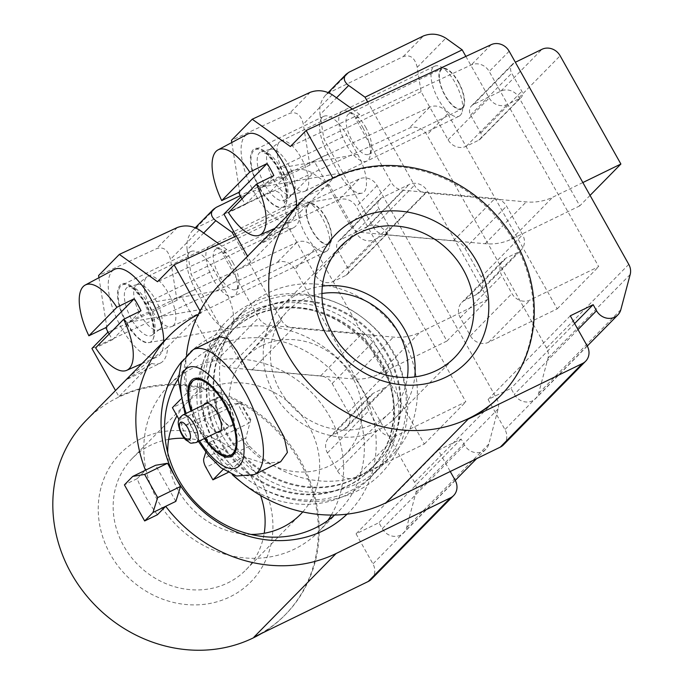<?xml version="1.0" encoding="UTF-8"?>
<svg xmlns="http://www.w3.org/2000/svg" width="683" height="683" viewBox="0 0 683 683"><rect width="100%" height="100%" fill="white"/><g stroke="black" fill="none" stroke-linecap="round" stroke-linejoin="round"><path stroke-width="0.51" stroke-dasharray="3.42 2.56" d="M186.502 354.614A139.119 125.877 44.5 0 0 189.123 399.546L203.654 384.76L208.938 353.026L219.772 336.685M280.662 461.751L264.654 463.586L244.147 456.936L229.616 471.722A139.119 125.877 44.5 0 0 232.783 474.77M293.195 227.926L258.994 244.574L284.418 228.173A55.647 22.556 -116 0 0 293.195 227.926A55.647 22.556 -116 0 0 300.494 211.815L333.142 178.587A139.119 125.877 -135.5 0 1 503.158 225.262A139.119 125.877 -135.5 0 1 499.862 396.388M300.494 211.815L262.392 241.073M219.217 285.016A139.119 125.877 44.5 0 1 250.934 262.238L284.418 228.173M205.831 452.155L208.81 442.695A69.555 28.199 64 0 1 197.839 423.153L185.195 425.278A8.35 3.381 -116 0 1 179.433 420.182L178.997 419.405M223.153 469.434L227.448 465.063A69.555 28.199 64 0 1 208.81 442.695L248.825 423.212A69.555 28.199 64 0 1 237.855 403.67L197.839 423.153A69.555 28.199 64 0 1 186.946 392.896L180.636 399.316M193.357 349.542A69.555 28.199 64 0 0 186.946 392.896L203.654 384.76M189.123 399.546L172.415 407.683M254.255 474.617A69.555 28.199 64 0 1 227.448 465.063L244.147 456.936M229.616 471.722L228.002 472.508M233.484 321.104A103.637 93.776 44.5 0 0 241.68 460.641A103.637 93.776 44.5 0 0 381.327 466.395A103.637 93.776 44.5 0 0 383.786 338.913A103.637 93.776 44.5 0 0 257.115 304.14A103.637 93.776 44.5 0 0 233.484 321.104L244.523 309.886A103.637 93.776 -135.5 0 0 223.025 398.957C224.212 402.748 225.621 404.695 227.26 404.797L241.389 402.774A103.637 93.776 44.5 0 0 250.789 419.524L249.841 419.977L248.825 423.212M250.789 419.524L245.906 438.016L203.833 458.498M241.389 402.774L240.442 403.235L249.841 419.977M237.855 403.67L240.442 403.235M314.009 160.855L429.718 107.188A13.908 12.584 -135.5 0 1 447.707 113.745L557.2 308.861L488.593 342.26A13.908 12.584 -135.5 0 1 470.408 335.797L460.282 317.757A13.908 12.584 -135.5 0 1 461.793 302.441A13.908 12.584 -135.5 0 1 464.969 300.161L476.401 294.595A13.908 12.584 -135.5 0 0 479.577 292.315A13.908 12.584 -135.5 0 0 481.088 276.999L465.012 248.356A13.908 12.584 -135.5 0 0 453.452 240.723L361.461 232.459A13.908 12.584 -135.5 0 1 349.901 224.827L314.009 160.855L309.851 165.081L303.312 124.169C301.092 114.778 296.456 111.209 289.404 113.463L231.452 140.339M352.266 109.084L359.676 114.385L355.519 118.611L391.419 182.574A13.908 12.584 -135.5 0 0 402.979 190.216L494.97 198.48A13.908 12.584 -135.5 0 1 506.53 206.112L522.606 234.756A13.908 12.584 -135.5 0 1 521.095 250.072A13.908 12.584 -135.5 0 1 517.919 252.351L506.487 257.918A13.908 12.584 -135.5 0 0 503.311 260.189A13.908 12.584 -135.5 0 0 501.8 275.514L511.926 293.553A13.908 12.584 -135.5 0 0 530.11 300.016L598.709 266.609L489.224 71.502A13.908 12.584 -135.5 0 0 471.236 64.945L355.519 118.611M357.627 154.324C367.685 171.757 369.588 192.435 361.213 193.323C354.417 193.52 346.998 186.86 338.939 173.337L259.489 187.398C267.54 200.922 274.967 207.589 281.763 207.393C290.13 206.505 288.226 185.819 278.169 168.385A31.298 12.687 -116 0 0 255.126 149.748A31.298 12.687 -116 0 0 259.489 187.398L328.088 153.991A31.298 12.687 64 0 1 323.725 116.349A31.298 12.687 64 0 1 346.776 134.986L357.627 154.324L278.169 168.385L346.776 134.986M328.088 153.991L338.939 173.337M231.793 142.516L240.305 195.739M250.934 262.238L247.545 256.193M359.676 114.385L290.369 146.529M223.939 214.129L408.963 128.31A13.908 12.584 -135.5 0 1 426.943 134.867L546.562 348.023A13.908 12.584 -135.5 0 1 547.988 358.157L538.622 393.348A13.908 12.584 -135.5 0 1 535.685 398.531A13.908 12.584 -135.5 0 1 514.325 394.347L510.952 388.337L488.089 399.47L504.959 429.539A13.908 12.584 -135.5 0 1 503.448 444.864M244.523 309.886A103.637 93.776 -135.5 0 1 268.154 292.913A103.637 93.776 -135.5 0 1 394.817 327.686A103.637 93.776 -135.5 0 1 392.358 455.168A103.637 93.776 -135.5 0 1 249.491 446.119C246.794 442.985 245.59 440.287 245.906 438.016M321.941 293.511A72.108 65.244 44.5 0 0 304.208 299.052A72.108 65.244 44.5 0 0 286.109 312.618A72.108 65.244 44.5 0 0 293.468 407.939A72.108 65.244 44.5 0 0 388.9 413.633A72.108 65.244 44.5 0 0 407.384 377.477M261.854 345.615A69.555 62.938 44.5 0 0 244.394 358.703A69.555 62.938 44.5 0 0 251.489 450.652A69.555 62.938 44.5 0 0 343.549 456.15A69.555 62.938 44.5 0 0 347.638 369.981A69.555 62.938 44.5 0 0 261.854 345.615M322.367 286.134A79.612 72.031 44.5 0 0 300.571 292.572A79.612 72.031 44.5 0 0 282.421 305.6A79.612 72.031 44.5 0 0 288.713 412.78A79.612 72.031 44.5 0 0 395.978 417.202A79.612 72.031 44.5 0 0 414.752 376.922M240.783 481.78A103.637 93.776 44.5 0 0 369.699 478.228A103.637 93.776 44.5 0 0 372.158 350.738A103.637 93.776 44.5 0 0 245.496 315.964A103.637 93.776 44.5 0 0 221.864 332.937A103.637 93.776 44.5 0 0 232.229 474.548M259.822 308.947A98.079 88.739 44.5 0 0 237.453 325.006A98.079 88.739 44.5 0 0 245.206 457.047A98.079 88.739 44.5 0 0 377.358 462.493A98.079 88.739 44.5 0 0 379.68 341.859A98.079 88.739 44.5 0 0 259.822 308.947M259.199 309.587A98.079 88.739 44.5 0 0 236.83 325.646A98.079 88.739 44.5 0 0 244.582 457.678A98.079 88.739 44.5 0 0 376.734 463.125A98.079 88.739 44.5 0 0 379.056 342.49A98.079 88.739 44.5 0 0 259.199 309.587M252.966 315.922A98.079 88.739 44.5 0 0 230.606 331.981A98.079 88.739 44.5 0 0 238.358 464.013A98.079 88.739 44.5 0 0 370.51 469.469A98.079 88.739 44.5 0 0 372.833 348.825A98.079 88.739 44.5 0 0 252.966 315.922M252.343 316.553A98.079 88.739 44.5 0 0 229.983 332.612A98.079 88.739 44.5 0 0 237.735 464.653A98.079 88.739 44.5 0 0 369.887 470.1A98.079 88.739 44.5 0 0 372.209 349.457A98.079 88.739 44.5 0 0 252.343 316.553M249.645 311.747A103.637 93.776 44.5 0 0 226.013 328.711A103.637 93.776 44.5 0 0 234.201 468.239A103.637 93.776 44.5 0 0 373.857 474.002A103.637 93.776 44.5 0 0 376.307 346.512A103.637 93.776 44.5 0 0 249.645 311.747M309.851 165.081L240.544 197.225M557.2 308.861L598.709 266.609M574.625 323.546L510.952 388.337M570.288 315.819L488.089 399.47M229.514 406.88A15.299 6.207 64 0 1 231.648 425.278A15.299 6.207 64 0 1 219.371 414.24A15.299 6.207 64 0 1 218.253 397.762A15.299 6.207 64 0 1 229.514 406.88M229.727 406.667A15.999 6.489 64 0 1 231.955 425.91A15.999 6.489 64 0 1 219.123 414.368A15.999 6.489 64 0 1 217.945 397.139A15.999 6.489 64 0 1 229.727 406.667M217.373 432.237A15.999 6.489 64 0 1 206.539 420.489A15.999 6.489 64 0 1 203.969 404.72M204.917 438.298A41.731 16.921 64 0 1 191.522 410.782M203.167 379.859A41.731 16.921 64 0 1 203.884 380.175A41.731 16.921 64 0 1 225.971 404.421A41.731 16.921 64 0 1 236.642 447.442A41.731 16.921 64 0 1 236.438 448.202M231.785 454.613A41.731 16.921 64 0 1 198.309 424.502A41.731 16.921 64 0 1 195.244 379.569M204.379 438.563A43.123 17.485 64 0 1 190.975 411.046M590.061 195.406L579.79 205.856L519.037 97.601A13.908 12.584 -135.5 0 0 500.852 91.138L473.413 104.499A8.35 7.556 -135.5 0 0 471.509 105.865A8.35 7.556 -135.5 0 0 470.604 115.06L480.73 133.1A5.566 5.037 -135.5 0 1 480.123 139.23A5.566 5.037 -135.5 0 1 478.851 140.135L466.276 146.264A13.908 12.584 -135.5 0 1 448.091 139.802L421.095 91.684L417.193 67.31C414.931 57.79 410.252 54.23 403.166 56.621L328.847 92.811L325.475 95.287C320.916 100.444 319.098 106.889 320.011 114.624L336.531 97.814M458.498 81.969A22.548 9.144 64 0 1 461.64 109.092A22.548 9.144 64 0 1 443.549 92.82A22.548 9.144 64 0 1 441.892 68.539A22.548 9.144 64 0 1 458.498 81.969M465.866 56.399L489.199 97.976A13.908 12.584 -135.5 0 0 507.375 104.439L519.959 98.309A5.566 5.037 -135.5 0 0 521.223 97.404A5.566 5.037 -135.5 0 0 521.829 91.274L511.704 73.235A8.35 7.556 -135.5 0 1 512.609 64.04A8.35 7.556 -135.5 0 1 514.512 62.674L515.349 62.264M582.847 182.557L552.735 197.216A55.647 50.354 -135.5 0 1 526.251 201.903L425.996 192.896A13.908 12.584 -135.5 0 1 414.436 185.264L367.676 101.938M579.79 205.856L511.635 239.041A55.647 50.354 -135.5 0 1 485.152 243.729L384.896 234.721A13.908 12.584 -135.5 0 1 373.336 227.089L323.904 139.008L320.011 114.624M362.886 127.687A27.824 11.278 64 0 1 369.998 156.373A27.824 11.278 64 0 1 344.445 141.074A27.824 11.278 64 0 1 348.159 111.525A27.824 11.278 64 0 1 362.886 127.687M421.095 91.684L323.904 139.008M365.644 127.183A22.548 9.144 64 0 1 371.407 150.422A22.548 9.144 64 0 1 368.786 154.307A22.548 9.144 64 0 1 350.695 138.034A22.548 9.144 64 0 1 349.047 113.754A22.548 9.144 64 0 1 353.709 114.078A22.548 9.144 64 0 1 365.644 127.183M296.567 206.309A48.689 19.739 64 0 1 292.452 219.994A48.689 19.739 64 0 1 289.865 221.796A48.689 19.739 64 0 1 251.079 186.536A48.689 19.739 64 0 1 247.246 134.252M242.004 198.864A48.16 19.525 -116 0 0 245.41 204.499L228.481 212.626M292.981 193.699A25.04 10.151 64 0 1 292.529 194.109A25.04 10.151 64 0 1 290.984 194.86A25.04 10.151 64 0 1 271.706 176.496A25.04 10.151 64 0 1 269.145 149.987A25.04 10.151 64 0 1 270.681 149.236A25.04 10.151 64 0 1 289.635 166.951A25.04 10.151 64 0 1 292.981 193.699M306.343 190.258A27.824 11.278 64 0 1 305.019 191.214A27.824 11.278 64 0 1 304.123 191.547A27.824 11.278 64 0 1 282.702 171.143A27.824 11.278 64 0 1 279.851 141.697A27.824 11.278 64 0 1 280.662 141.185A27.824 11.278 64 0 1 302.082 159.489A27.824 11.278 64 0 1 306.343 190.258M460.359 115.265A27.824 11.278 64 0 1 459.036 116.221A27.824 11.278 64 0 1 436.719 96.149A27.824 11.278 64 0 1 434.678 66.191A27.824 11.278 64 0 1 440.441 66.593A27.824 11.278 64 0 1 456.995 86.271A27.824 11.278 64 0 1 462.271 111.44A27.824 11.278 64 0 1 460.359 115.265M462.374 107.709A21.847 8.853 64 0 1 442.396 89.55A21.847 8.853 64 0 1 446.725 69.487A21.847 8.853 64 0 1 459.736 84.94A21.847 8.853 64 0 1 463.877 104.704A21.847 8.853 64 0 1 462.374 107.709M245.41 204.499L273.849 175.557M181.149 296.046L296.866 242.38A13.908 12.584 -135.5 0 1 314.846 248.936L424.339 444.044L355.741 477.451A13.908 12.584 -135.5 0 1 337.556 470.988L327.43 452.949A13.908 12.584 -135.5 0 1 328.941 437.632A13.908 12.584 -135.5 0 1 332.117 435.353L343.549 429.786A13.908 12.584 -135.5 0 0 346.716 427.507A13.908 12.584 -135.5 0 0 348.228 412.19L332.16 383.547A13.908 12.584 -135.5 0 0 320.592 375.915L228.609 367.65A13.908 12.584 -135.5 0 1 217.049 360.018L181.149 296.046L176.999 300.272L170.46 259.361C168.231 249.969 163.596 246.392 156.552 248.655L98.591 275.531M219.021 243.993L226.816 249.577L222.667 253.803L258.567 317.766A13.908 12.584 -135.5 0 0 270.126 325.398L362.11 333.663A13.908 12.584 -135.5 0 1 373.678 341.295L389.745 369.938A13.908 12.584 -135.5 0 1 388.234 385.263A13.908 12.584 -135.5 0 1 385.067 387.534L373.627 393.101A13.908 12.584 -135.5 0 0 370.459 395.38A13.908 12.584 -135.5 0 0 368.948 410.696L379.074 428.745A13.908 12.584 -135.5 0 0 397.258 435.208L465.857 401.8L356.364 206.693A13.908 12.584 -135.5 0 0 338.384 200.136L222.667 253.803M224.767 289.515C234.824 306.94 236.728 327.627 228.361 328.514C221.565 328.711 214.146 322.052 206.087 308.52L126.637 322.589C134.688 336.113 142.115 342.781 148.903 342.584C157.278 341.696 155.374 321.01 145.317 303.576A31.298 12.687 -116 0 0 122.274 284.939A31.298 12.687 -116 0 0 126.637 322.589L195.236 289.182A31.298 12.687 64 0 1 190.873 251.54A31.298 12.687 64 0 1 213.916 270.169L224.767 289.515L145.317 303.576L213.916 270.169M195.236 289.182L206.087 308.52M98.941 277.708L107.453 330.931M151.558 363.365A55.647 22.556 -116 0 0 160.334 363.117L126.142 379.765L151.558 363.365L118.91 396.584L115.521 390.539M160.334 363.117A55.647 22.556 -116 0 0 167.642 346.998L201.118 312.934L200.051 311.038M261.555 633.431A139.119 125.877 44.5 0 0 284.811 615.221A139.119 125.877 44.5 0 0 288.098 444.104A139.119 125.877 44.5 0 0 118.082 397.429A139.119 125.877 44.5 0 0 86.365 420.207M118.91 396.584A139.119 125.877 -135.5 0 1 288.935 443.258A139.119 125.877 -135.5 0 1 285.639 614.376A139.119 125.877 -135.5 0 1 253.914 637.154M157.397 514.76A139.119 125.877 -135.5 0 1 137.146 478.672L145.453 470.22M201.118 312.934A139.119 125.877 44.5 0 0 198.343 314.334M167.642 346.998L129.539 376.265M226.816 249.577L157.508 281.72M236.224 236.019L359.138 179.014A13.908 12.584 -135.5 0 1 377.127 185.571L496.746 398.718A13.908 12.584 -135.5 0 1 498.163 408.852L488.797 444.052A13.908 12.584 -135.5 0 1 485.861 449.226A13.908 12.584 -135.5 0 1 464.508 445.043L461.136 439.032L438.264 450.165L450.242 471.501M175.838 501.373L155.587 465.285M347.058 514.162A112.712 101.989 44.5 0 0 352.599 374.788A112.712 101.989 44.5 0 0 213.924 335.763A112.712 101.989 44.5 0 0 181.934 361.316M91.915 348.467L276.939 262.656A13.908 12.584 -135.5 0 1 294.919 269.213L414.538 482.369A13.908 12.584 -135.5 0 1 415.964 492.503L406.598 527.694A13.908 12.584 -135.5 0 1 403.662 532.877A13.908 12.584 -135.5 0 1 382.301 528.693L378.928 522.683L356.065 533.816L372.935 563.885A13.908 12.584 -135.5 0 1 371.424 579.201M137.146 478.672L124.417 484.87M141.176 438.588A91.513 82.805 44.5 0 0 142.645 589.002A91.513 82.805 44.5 0 0 272.927 525.56A91.513 82.805 44.5 0 0 141.176 438.588M168.65 439.382A79.612 72.031 44.5 0 0 150.508 445.265A79.612 72.031 44.5 0 0 132.357 458.302A79.612 72.031 44.5 0 0 138.649 565.473A79.612 72.031 44.5 0 0 245.914 569.895A79.612 72.031 44.5 0 0 264.201 533.286M260.565 495.465A79.612 72.031 44.5 0 0 184.359 438.298M302.765 511.926A79.612 72.031 44.5 0 0 301.237 414.999A79.612 72.031 44.5 0 0 205.079 389.737A79.612 72.031 44.5 0 0 186.929 402.774A79.612 72.031 44.5 0 0 176.991 415.827M167.745 452.718A79.612 72.031 44.5 0 0 250.883 534.422M331.272 515.067A104.687 94.724 44.5 0 0 313.258 394.236A104.687 94.724 44.5 0 0 192.913 368.052A104.687 94.724 44.5 0 0 169.042 385.195A104.687 94.724 44.5 0 0 177.315 526.132A104.687 94.724 44.5 0 0 318.372 531.946A104.687 94.724 44.5 0 0 327.831 520.48M334.687 515.033A104.687 94.724 44.5 0 0 339.135 510.824A104.687 94.724 44.5 0 0 341.611 382.053A104.687 94.724 44.5 0 0 213.677 346.93A104.687 94.724 44.5 0 0 189.806 364.073A104.687 94.724 44.5 0 0 178.212 378.783M176.999 300.272L107.692 332.416M424.339 444.044L465.857 401.8M461.136 439.032L378.928 522.683M438.264 450.165L356.065 533.816M347.869 268.291L388.977 226.466L378.852 208.417A8.35 7.556 -135.5 0 1 379.757 199.231A8.35 7.556 -135.5 0 1 381.66 197.865L409.1 184.504A13.908 12.584 -135.5 0 1 427.285 190.967L488.038 299.222L446.93 341.048L386.185 232.783A13.908 12.584 -135.5 0 0 368 226.329L340.561 239.69A8.35 7.556 -135.5 0 0 338.657 241.056A8.35 7.556 -135.5 0 0 337.744 250.243L347.869 268.291A5.566 5.037 -135.5 0 1 347.271 274.412A5.566 5.037 -135.5 0 1 345.999 275.326L333.424 281.447A13.908 12.584 -135.5 0 1 315.239 274.993L288.235 226.876L284.341 202.492C282.07 192.982 277.392 189.413 270.306 191.812L195.987 227.994L192.615 230.478C188.064 235.635 186.246 242.081 187.151 249.816L203.671 233.005M270.306 191.812L290.651 171.109L240.254 195.645M290.651 171.109C298.24 168.206 305.685 168.949 312.985 173.345L329.343 185.05L356.338 233.168A13.908 12.584 -135.5 0 0 374.523 239.622L387.099 233.501A5.566 5.037 -135.5 0 0 388.371 232.587A5.566 5.037 -135.5 0 0 388.977 226.466M325.646 217.16A22.548 9.144 64 0 1 328.788 244.283A22.548 9.144 64 0 1 310.697 228.011A22.548 9.144 64 0 1 309.04 203.73A22.548 9.144 64 0 1 325.646 217.16M488.038 299.222L419.883 332.408A55.647 50.354 -135.5 0 1 393.399 337.095L293.144 328.088A13.908 12.584 -135.5 0 1 281.584 320.455L234.619 236.762M446.93 341.048L378.783 374.233A55.647 50.354 -135.5 0 1 352.291 378.92L252.044 369.913A13.908 12.584 -135.5 0 1 240.484 362.28L191.052 274.199L187.151 249.816M230.034 262.878A27.824 11.278 64 0 1 237.146 291.556A27.824 11.278 64 0 1 211.585 276.265A27.824 11.278 64 0 1 215.307 246.717A27.824 11.278 64 0 1 230.034 262.878M288.235 226.876L191.052 274.199M329.343 185.05L233.74 231.597M232.792 262.366A22.548 9.144 64 0 1 238.555 285.614A22.548 9.144 64 0 1 235.934 289.49A22.548 9.144 64 0 1 217.843 273.217A22.548 9.144 64 0 1 216.187 248.945A22.548 9.144 64 0 1 220.857 249.269A22.548 9.144 64 0 1 232.792 262.366M163.707 341.5A48.689 19.739 64 0 1 159.6 355.186A48.689 19.739 64 0 1 157.013 356.987A48.689 19.739 64 0 1 118.227 321.727A48.689 19.739 64 0 1 114.385 269.444M109.152 334.055A48.16 19.525 -116 0 0 112.55 339.69L95.62 347.818M160.129 328.89A25.04 10.151 64 0 1 159.677 329.291A25.04 10.151 64 0 1 158.132 330.043A25.04 10.151 64 0 1 138.854 311.679A25.04 10.151 64 0 1 136.284 285.178A25.04 10.151 64 0 1 137.829 284.427A25.04 10.151 64 0 1 156.783 302.142A25.04 10.151 64 0 1 160.129 328.89M173.482 325.45A27.824 11.278 64 0 1 172.167 326.406A27.824 11.278 64 0 1 171.262 326.73A27.824 11.278 64 0 1 149.842 306.326A27.824 11.278 64 0 1 146.99 276.88A27.824 11.278 64 0 1 147.801 276.376A27.824 11.278 64 0 1 169.23 294.68A27.824 11.278 64 0 1 173.482 325.45M327.507 250.456A27.824 11.278 64 0 1 326.184 251.412A27.824 11.278 64 0 1 303.858 231.332A27.824 11.278 64 0 1 301.826 201.383A27.824 11.278 64 0 1 307.581 201.784A27.824 11.278 64 0 1 324.143 221.463A27.824 11.278 64 0 1 329.419 246.631A27.824 11.278 64 0 1 327.507 250.456M329.513 242.9A21.847 8.853 64 0 1 309.544 224.741A21.847 8.853 64 0 1 313.873 204.678A21.847 8.853 64 0 1 326.875 220.131A21.847 8.853 64 0 1 331.016 239.895A21.847 8.853 64 0 1 329.513 242.9M112.55 339.69L140.997 310.748M227.26 404.797L185.195 425.278M332.237 94.741L303.312 124.169M349.901 224.827L391.419 182.574M491.171 44.668L471.236 64.945M509.151 51.225L489.224 71.502M249.491 446.119L205.899 467.343M223.025 398.957L179.433 420.182M310.167 92.333L289.404 113.463M429.718 107.188L408.963 128.31M447.707 113.745L426.943 134.867M628.77 264.372L546.562 348.023M630.187 274.515L547.988 358.157M620.821 309.706L538.622 393.348M577.997 329.565L514.325 394.347M587.167 345.897L504.959 429.539M488.593 342.26L530.11 300.016M470.408 335.797L511.926 293.553M460.282 317.757L501.8 275.514M464.969 300.161L506.487 257.918M476.401 294.595L517.919 252.351M481.088 276.999L522.606 234.756M465.012 248.356L506.53 206.112M453.452 240.723L494.97 198.48M361.461 232.459L402.979 190.216M196.209 442.541A15.299 6.207 64 0 1 183.932 431.502A15.299 6.207 64 0 1 182.805 415.025M199.573 440.902A55.647 22.556 64 0 1 186.177 413.386M403.166 56.621L423.503 35.917M328.847 92.811L349.184 72.108M417.193 67.31L445.845 38.154M448.091 139.802L489.199 97.976M466.276 146.264L507.375 104.439M478.851 140.135L519.959 98.309M480.73 133.1L521.829 91.274M470.604 115.06L511.704 73.235M473.413 104.499L514.512 62.674M500.852 91.138L541.952 49.313M519.037 97.601L560.137 55.775M511.635 239.041L552.735 197.216M485.152 243.729L526.251 201.903M384.896 234.721L425.996 192.896M373.336 227.089L414.436 185.264M284.563 205.933A32.425 13.148 64 0 1 252.582 172.406A32.425 13.148 64 0 1 269.341 155.348A32.425 13.148 64 0 1 284.563 205.933M285.631 199.393A26.961 10.928 64 0 1 285.135 199.829A26.961 10.928 64 0 1 262.724 180.867A26.961 10.928 64 0 1 261.615 151.524A26.961 10.928 64 0 1 282.028 170.596A26.961 10.928 64 0 1 285.631 199.393M199.376 229.932L170.46 259.361M217.049 360.018L258.567 317.766M359.138 179.014L338.384 200.136M377.127 185.571L356.364 206.693M177.315 227.524L156.552 248.655M296.866 242.38L276.939 262.656M314.846 248.936L294.919 269.213M496.746 398.718L414.538 482.369M498.163 408.852L415.964 492.503M488.797 444.052L406.598 527.694M464.508 445.043L382.301 528.693M455.143 480.234L372.935 563.885M355.741 477.451L397.258 435.208M337.556 470.988L379.074 428.745M327.43 452.949L368.948 410.696M332.117 435.353L373.627 393.101M343.549 429.786L385.067 387.534M348.228 412.19L389.745 369.938M332.16 383.547L373.678 341.295M320.592 375.915L362.11 333.663M228.609 367.65L270.126 325.398M195.987 227.994L216.332 207.299M284.341 202.492L312.985 173.345M315.239 274.993L356.338 233.168M333.424 281.447L374.523 239.622M345.999 275.326L387.099 233.501M337.744 250.243L378.852 208.417M340.561 239.69L381.66 197.865M368 226.329L409.1 184.504M386.185 232.783L427.285 190.967M378.783 374.233L419.883 332.408M352.291 378.92L393.399 337.095M252.044 369.913L293.144 328.088M240.484 362.28L281.584 320.455M151.711 341.124A32.425 13.148 64 0 1 119.73 307.589A32.425 13.148 64 0 1 136.489 290.531A32.425 13.148 64 0 1 151.711 341.124M152.779 334.585A26.961 10.928 64 0 1 152.283 335.02A26.961 10.928 64 0 1 129.864 316.058A26.961 10.928 64 0 1 128.763 286.715A26.961 10.928 64 0 1 149.176 305.779A26.961 10.928 64 0 1 152.779 334.585M361.213 193.323L281.763 207.393M323.725 116.349L255.126 149.748M343.549 456.15L388.9 413.633M244.394 358.703L286.109 312.618M395.978 417.202L454.699 357.448M282.421 305.6L341.141 245.846M381.327 466.395L392.358 455.168M376.734 463.125L377.358 462.493M236.83 325.646L237.453 325.006M251.515 303.372C308.844 274.122 385.664 314.393 402.202 373.174C410.987 400.904 409.228 427.088 396.943 451.728C381.823 479.21 358.447 495.465 326.798 500.494C277.196 508.348 222.248 473.456 205.865 424.058C196.516 396.473 197.711 370.22 209.433 345.291C218.782 326.628 232.809 312.66 251.515 303.372M369.887 470.1L370.51 469.469M229.983 332.612L230.606 331.981M369.699 478.228L373.857 474.002M221.864 332.937L226.013 328.711M587.252 346.059L535.685 398.531M461.793 302.441L503.311 260.189M479.577 292.315L521.095 250.072M220.771 430.58L231.648 425.278M207.376 403.064L218.253 397.762M219.38 432.032L231.955 425.91M205.37 403.269L217.945 397.139M203.884 380.175L202.424 379.5M236.642 447.442L236.267 449.004M185.025 413.941L198.42 441.466M480.123 139.23L521.223 97.404M471.509 105.865L512.609 64.04M325.475 95.287L328.173 92.538M353.709 114.078L348.159 111.525M371.407 150.422L369.998 156.373M368.786 154.307L461.64 109.092M349.047 113.754L441.892 68.539M274.839 228.421L289.865 221.796M292.529 194.109L285.135 199.829L285.87 198.283L286.305 193.724L285.144 185.793L276.137 165.064L267.07 154.315L261.615 151.524L270.681 149.236M290.984 194.86L304.123 191.547M269.145 149.987L279.851 141.697M305.019 191.214L459.036 116.221M280.662 141.185L434.678 66.191M446.725 69.487L440.441 66.593M463.877 104.704L462.271 111.44M228.361 328.514L148.903 342.584M190.873 251.54L122.274 284.939M284.811 615.221L285.639 614.376M245.914 569.895L300.486 514.367M132.357 458.302L186.929 402.774M318.372 531.946L339.135 510.824M169.042 385.195L189.806 364.073M485.861 449.226L476.58 458.677M455.228 480.405L403.662 532.877M328.941 437.632L370.459 395.38M346.716 427.507L388.234 385.263M347.271 274.412L388.371 232.587M338.657 241.056L379.757 199.231M192.615 230.478L195.312 227.729M220.857 249.269L215.307 246.717M238.555 285.614L237.146 291.556M235.934 289.49L328.788 244.283M216.187 248.945L309.04 203.73M141.979 363.612L157.013 356.987M159.677 329.291L152.283 335.02L153.018 333.475L153.444 328.907L152.292 320.976L143.285 300.247L134.209 289.507L130.436 287.091L128.763 286.715L137.829 284.427M158.132 330.043L171.262 326.73M136.284 285.178L146.99 276.88M172.167 326.406L326.184 251.412M147.801 276.376L301.826 201.383M313.873 204.678L307.581 201.784M331.016 239.895L329.419 246.631"/><path stroke-width="1.02" d="M219.772 336.685L227.951 338.631L236.788 350.84L284.239 437.265L287.406 452.428L280.662 461.751L254.255 474.617A69.555 28.199 64 0 0 244.565 390.958A69.555 28.199 64 0 0 193.357 349.542L219.772 336.685M232.783 474.77A139.119 125.877 44.5 0 0 385.938 502.808L500.28 447.134A13.908 12.584 -135.5 0 0 503.448 444.864L585.655 361.213A13.908 12.584 -135.5 0 1 582.479 363.493L468.145 419.166L385.938 502.808M500.699 395.542A139.119 125.877 44.5 0 0 503.994 224.417A139.119 125.877 44.5 0 0 333.97 177.742A139.119 125.877 44.5 0 0 302.253 200.52A139.119 125.877 44.5 0 0 313.249 387.807A139.119 125.877 44.5 0 0 500.699 395.542L499.862 396.388A139.119 125.877 -135.5 0 1 468.145 419.166M262.392 241.073L258.985 244.557M259.07 244.463L219.217 285.016A139.119 125.877 44.5 0 0 186.502 354.614M180.636 399.316L172.415 407.683L178.997 419.405M228.002 472.508L212.917 479.85L223.153 469.434M212.917 479.85L205.899 467.343A8.35 3.381 -116 0 1 203.833 458.498L205.831 452.155M332.954 178.246L306.138 130.479L290.369 146.529L252.215 119.218L310.167 92.333C317.697 89.593 325.057 90.387 332.237 94.741L352.266 109.084M252.215 119.218L231.452 140.339L231.793 142.516M240.305 195.739L240.544 197.225L223.939 214.129L247.545 256.193M306.138 130.479L491.171 44.668A13.908 12.584 -135.5 0 1 509.151 51.225L628.77 264.372A13.908 12.584 -135.5 0 1 630.187 274.515L620.821 309.706A13.908 12.584 -135.5 0 1 617.884 314.889A13.908 12.584 -135.5 0 1 596.532 310.705L593.16 304.686L570.288 315.819L587.167 345.897A13.908 12.584 -135.5 0 1 585.655 361.213M407.384 377.477A72.108 65.244 44.5 0 0 321.941 293.511M414.752 376.922A79.612 72.031 44.5 0 0 322.367 286.134M359.292 232.818A79.612 72.031 44.5 0 0 341.141 245.846A79.612 72.031 44.5 0 0 347.434 353.026A79.612 72.031 44.5 0 0 454.699 357.448A79.612 72.031 44.5 0 0 456.585 259.523A79.612 72.031 44.5 0 0 359.292 232.818M357.072 218.901A91.513 82.805 44.5 0 0 358.541 369.315A91.513 82.805 44.5 0 0 488.815 305.882A91.513 82.805 44.5 0 0 357.072 218.901M232.229 474.548A103.637 93.776 44.5 0 0 240.783 481.78M593.16 304.686L574.625 323.546M203.969 404.72A15.999 6.489 64 0 1 205.37 403.269A15.999 6.489 64 0 1 217.151 412.788A15.999 6.489 64 0 1 219.38 432.032A15.999 6.489 64 0 1 217.373 432.237M191.522 410.782A41.731 16.921 64 0 1 194.1 380.124A41.731 16.921 64 0 1 224.827 404.976A41.731 16.921 64 0 1 230.641 455.168A41.731 16.921 64 0 1 204.917 438.298M236.438 448.202A41.731 16.921 64 0 1 231.785 454.613L230.641 455.168M194.1 380.124L195.244 379.569A41.731 16.921 64 0 1 203.167 379.859M190.975 411.046A43.123 17.485 64 0 1 202.424 379.5A43.123 17.485 64 0 1 225.245 404.549A43.123 17.485 64 0 1 236.267 449.004A43.123 17.485 64 0 1 204.379 438.563M465.866 56.399L462.195 49.859L445.845 38.154C438.546 33.757 431.093 33.015 423.503 35.917L349.184 72.108L346.213 74.182C343.054 77.922 343.865 81.687 348.654 85.477L365.012 97.182L367.676 101.938M515.349 62.264L541.952 49.313A13.908 12.584 -135.5 0 1 560.137 55.775L620.89 164.031L582.847 182.557M590.061 195.406L620.89 164.031M462.195 49.859L365.012 97.182M228.481 212.626L256.475 184.137A47.426 19.226 64 0 1 262.118 233.373A47.426 19.226 64 0 1 259.591 235.131A47.426 19.226 64 0 1 228.481 212.626M249.73 172.107L221.727 200.597A47.426 19.226 64 0 1 218.073 149.859A47.426 19.226 64 0 1 249.73 172.107L267.096 163.536A48.16 19.525 -116 0 1 273.849 175.557L256.475 184.137M218.073 149.859L247.246 134.252A48.689 19.739 64 0 1 278.177 154.742A48.689 19.739 64 0 1 296.567 206.309M221.727 200.597L238.657 192.469A48.16 19.525 -116 0 0 242.004 198.864M238.657 192.469L267.096 163.536M200.051 311.038L174.114 264.825L157.508 281.72L119.354 254.4L177.315 227.524C184.845 224.775 192.196 225.578 199.376 229.932L219.021 243.993M119.354 254.4L98.591 275.531L98.941 277.708M107.453 330.931L107.692 332.416L91.915 348.467L115.521 390.539M129.539 376.265L86.365 420.207A139.119 125.877 44.5 0 0 86.34 595.456A139.119 125.877 44.5 0 0 261.555 633.431M144.668 520.958L152.975 512.506L175.838 501.373L180.525 486.475L167.514 463.279L144.642 474.42L132.724 476.418L124.417 484.87L144.668 520.958L157.397 514.76L165.704 506.308A139.119 125.877 44.5 0 0 336.121 553.512L253.914 637.154L368.257 581.481A13.908 12.584 -135.5 0 0 371.424 579.201L453.632 495.559A13.908 12.584 -135.5 0 1 450.456 497.839L336.121 553.512M198.343 314.334A139.119 125.877 44.5 0 0 169.401 335.712A139.119 125.877 44.5 0 0 145.453 470.22L132.724 476.418M174.114 264.825L236.224 236.019M450.242 471.501L455.143 480.234A13.908 12.584 -135.5 0 1 453.632 495.559M167.514 463.279L155.587 465.285L145.453 470.22M181.934 361.316A112.712 101.989 44.5 0 0 199.829 508.536A112.712 101.989 44.5 0 0 347.058 514.162M152.975 512.506L157.662 497.608L144.642 474.42M180.525 486.475L157.662 497.608M264.201 533.286A79.612 72.031 44.5 0 0 260.565 495.465M184.359 438.298A79.612 72.031 44.5 0 0 168.65 439.382M176.991 415.827A79.612 72.031 44.5 0 0 167.745 452.718M250.883 534.422A79.612 72.031 44.5 0 0 300.486 514.367A79.612 72.031 44.5 0 0 302.765 511.926M327.831 520.48A104.687 94.724 44.5 0 0 331.272 515.067M178.212 378.783A104.687 94.724 44.5 0 0 203.192 509.74A104.687 94.724 44.5 0 0 334.687 515.033M240.254 195.645L216.332 207.299L213.361 209.374C210.202 213.113 211.013 216.878 215.802 220.669L232.152 232.374L234.619 236.762M233.74 231.597L232.152 232.374M95.62 347.818L123.623 319.328A47.426 19.226 64 0 1 129.258 368.564A47.426 19.226 64 0 1 126.739 370.323A47.426 19.226 64 0 1 95.62 347.818M116.87 307.299L88.875 335.788A47.426 19.226 64 0 1 85.221 285.05A47.426 19.226 64 0 1 116.87 307.299L134.244 298.719A48.16 19.525 -116 0 1 140.997 310.748L123.623 319.328M85.221 285.05L114.385 269.444A48.689 19.739 64 0 1 145.325 289.934A48.689 19.739 64 0 1 163.707 341.5M88.875 335.788L105.805 327.661A48.16 19.525 -116 0 0 109.152 334.055M105.805 327.661L134.244 298.719M596.532 310.705L577.997 329.565M582.479 363.493L500.28 447.134M187.842 428.053A9.741 3.944 64 0 1 187.569 439.784A9.741 3.944 64 0 1 179.39 425.193A9.741 3.944 64 0 1 187.842 428.053M194.074 424.134A15.299 6.207 64 0 1 196.209 442.541C188.004 443.634 192.205 443.6 186.152 440.211C179.518 434.61 177.307 421.573 178.579 420.967C178.348 419.336 179.757 417.356 182.805 415.025A15.299 6.207 64 0 1 194.074 424.134M186.177 413.386A55.647 22.556 64 0 1 189.447 367.061A55.647 22.556 64 0 1 228.984 400.75A55.647 22.556 64 0 1 240.442 464.508A55.647 22.556 64 0 1 199.573 440.902M336.531 97.814L348.654 85.477M450.456 497.839L368.257 581.481M203.671 233.005L215.802 220.669M262.4 241.082L302.253 200.52M617.884 314.889L587.252 346.059M196.209 442.541L220.771 430.58M182.805 415.025L207.376 403.064M193.357 349.542L181.396 362.485L178.195 379.85L185.025 413.941M198.42 441.466L208.435 455.407L221.044 467.855L236.557 476.017L254.255 474.617M328.173 92.538L346.213 74.182M259.591 235.131L274.839 228.421M129.539 376.273L169.401 335.712M476.58 458.677L455.228 480.405M195.312 227.729L213.361 209.374M126.739 370.323L141.979 363.612"/></g></svg>
